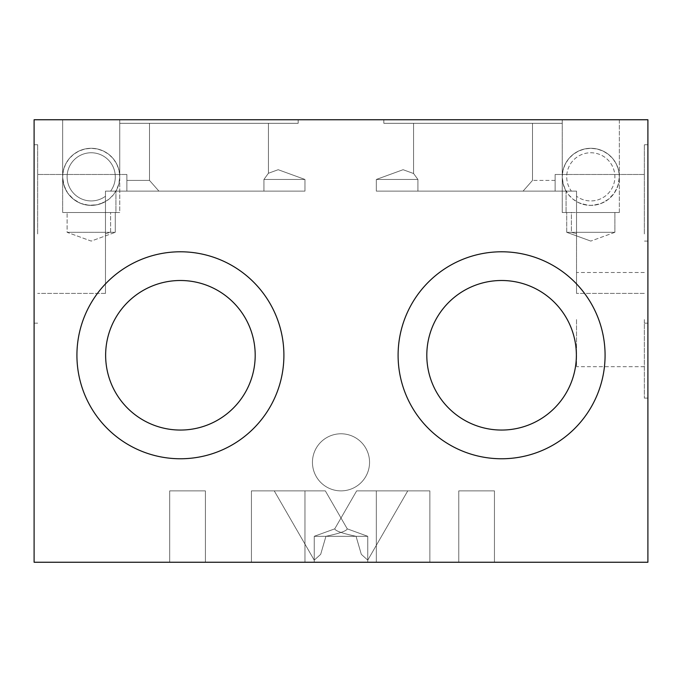 <?xml version="1.0" encoding="UTF-8"?>
<svg xmlns="http://www.w3.org/2000/svg" width="682" height="682" viewBox="0 0 682 682"><rect width="100%" height="100%" fill="white"/><g stroke="black" fill="none" stroke-linecap="round" stroke-linejoin="round"><path stroke-width="0.51" stroke-dasharray="3.41 2.56" d="M105.471 232.315L67.109 232.315L105.471 232.315L105.471 233.73L110.603 232.315L110.603 212.528L115.284 212.528L62.65 212.528L62.65 119.751L298.179 119.751L298.179 123.314L119.751 123.314L119.751 119.751L119.751 176.843L119.035 183.194L116.92 189.229L113.519 194.643L109.001 199.161L103.587 202.563L97.552 204.677L91.2 205.393L84.841 204.677L78.814 202.563L73.4 199.161L68.873 194.643L65.472 189.229L63.366 183.194L62.65 176.843A28.55 28.55 0 0 0 91.2 205.393A28.55 28.55 0 0 0 119.751 176.843A28.55 28.55 0 0 1 115.923 191.122L105.471 191.122L105.471 212.528L67.109 212.528L115.284 212.528L115.284 232.315L110.603 232.315L115.284 232.315L91.2 241.078L67.109 232.315L67.109 212.528L67.109 232.315L115.284 232.315L67.109 232.315L91.2 241.078L115.284 232.315L115.284 212.528L110.603 212.528L115.923 212.528L115.923 191.122L118.77 184.234L119.751 176.843L119.751 212.528L110.603 212.528L110.603 232.315L105.471 233.73L105.471 212.528L105.471 232.315M644.328 233.943L644.328 144.729L644.328 233.943M647.9 233.943L647.9 144.729L647.9 233.943M576.529 233.943L576.529 293.405L576.529 191.122L576.529 201.565L580.373 203.424L588.668 205.316L592.939 205.316L601.234 203.424L608.6 199.161L614.388 192.929L618.08 185.257L619.35 176.843L618.634 183.194L616.528 189.229L613.127 194.643L608.6 199.161L603.186 202.563L597.159 204.677L590.8 205.393L584.448 204.677L578.413 202.563L572.999 199.161L568.481 194.643L565.08 189.229L562.965 183.194L562.249 176.843A28.55 28.55 0 0 0 590.8 205.393A28.55 28.55 0 0 0 619.35 176.843A28.55 28.55 0 0 1 576.529 201.565L576.529 212.528L576.529 191.122L566.077 191.122A28.55 28.55 0 0 1 562.249 176.843L563.23 184.234L566.077 191.122L566.077 212.528L566.077 191.122L571.397 191.122A24.092 24.092 0 0 1 590.8 152.759A24.092 24.092 0 0 1 601.677 198.343A24.092 24.092 0 0 1 576.529 196.245A24.092 24.092 0 0 0 614.891 176.843A24.092 24.092 0 0 0 590.8 152.759A24.092 24.092 0 0 0 571.397 191.122L555.114 191.122L555.114 174.481L555.114 191.122L523.077 191.122L532.497 180.415L523.077 191.122L376.328 191.122L376.328 179.451L417.913 179.451L413.582 173.526L417.913 179.451L413.582 173.526L413.582 123.314L532.497 123.314L413.582 123.314L532.497 123.314L532.497 180.415L523.077 191.122L532.497 180.415L523.077 191.122L417.913 191.122L417.913 179.451L413.582 173.526L417.913 179.451L413.582 173.526L413.582 123.314L532.497 123.314L413.582 123.314L532.497 123.314L532.497 180.415L523.077 191.122L532.497 180.415L532.497 123.314L413.582 123.314L413.582 173.526L417.913 179.451L376.328 179.451L403.096 169.707L413.582 173.526L417.913 179.451L417.913 191.122L376.328 191.122L376.328 179.451L417.913 179.451L376.328 179.451L403.096 169.707L413.582 173.526L413.582 123.314L532.497 123.314L532.497 180.415L523.077 191.122L376.328 191.122L376.328 179.451L417.913 179.451L376.328 179.451L403.096 169.707L413.582 173.526L403.096 169.707L376.328 179.451L417.913 179.451L417.913 191.122L376.328 191.122L376.328 179.451L417.913 179.451L417.913 191.122L417.913 179.451L417.913 191.122L523.077 191.122L417.913 191.122L417.913 179.451L417.913 191.122L555.114 191.122L555.114 174.481L555.114 191.122L523.077 191.122L555.114 191.122L555.114 174.481L555.114 191.122L523.077 191.122L555.114 191.122L555.114 174.481L555.114 191.122L523.077 191.122L576.529 191.122L576.529 233.943L576.529 191.122L555.114 191.122L576.529 191.122L576.529 233.943L576.529 191.122L555.114 191.122L576.529 191.122L576.529 233.943L576.529 191.122L555.114 191.122L576.529 191.122L576.529 233.943M562.249 123.314L383.821 123.314L383.821 119.751L562.249 119.751L562.249 123.314L383.821 123.314L383.821 119.751L619.35 119.751L619.35 212.528L562.249 212.528L566.077 212.528L562.249 212.528L562.249 176.843L562.965 170.491L565.08 164.456L568.481 159.042L572.999 154.524L578.413 151.123L584.448 149.008L590.8 148.292L597.159 149.008L603.186 151.123L608.6 154.524L613.127 159.042L616.528 164.456L618.634 170.491L619.35 176.843L618.634 170.491L616.528 164.456L613.127 159.042L608.6 154.524L603.186 151.123L597.159 149.008L590.8 148.292L584.448 149.008L578.413 151.123L572.999 154.524L568.481 159.042L565.08 164.456L562.965 170.491L562.249 176.843L562.249 119.751L562.249 123.314L383.821 123.314L383.821 119.751L562.249 119.751L562.249 123.314L383.821 123.314L383.821 119.751L562.249 119.751L562.249 123.314L383.821 123.314L562.249 123.314M34.1 233.943L34.1 144.729L34.1 233.943M37.672 233.943L37.672 144.729L37.672 233.943M304.956 191.122L263.934 191.122L263.934 179.451L304.956 179.451L263.934 179.451L268.418 173.262L263.934 179.451L304.956 179.451L304.956 191.122L158.923 191.122L149.503 180.415L158.923 191.122L126.886 191.122L126.886 174.481L126.886 191.122L105.471 191.122L115.923 191.122L115.923 212.528L119.751 212.528L62.65 212.528L105.471 212.528L105.471 201.565A28.55 28.55 0 0 1 62.65 176.843L63.366 170.491L65.472 164.456L68.873 159.042L73.4 154.524L78.814 151.123L84.841 149.008L91.2 148.292L97.552 149.008L103.587 151.123L109.001 154.524L113.519 159.042L116.92 164.456L119.035 170.491L119.751 176.843L119.035 170.491L116.92 164.456L113.519 159.042L109.001 154.524L103.587 151.123L97.552 149.008L91.2 148.292L84.841 149.008L78.814 151.123L73.4 154.524L68.873 159.042L65.472 164.456L63.366 170.491L62.65 176.843L62.65 119.751L298.179 119.751L298.179 123.314L119.751 123.314L119.751 119.751L298.179 119.751L298.179 123.314L119.751 123.314L119.751 119.751L298.179 119.751L298.179 123.314L119.751 123.314L119.751 119.751L119.751 212.528L62.65 212.528L62.65 176.843L63.92 185.257L67.612 192.929L73.4 199.161L80.766 203.424L89.061 205.316L97.552 204.677L105.471 201.565L105.471 196.245A24.092 24.092 0 0 1 67.109 176.843A24.092 24.092 0 0 1 91.2 152.759A24.092 24.092 0 0 1 110.603 191.122A24.092 24.092 0 0 0 91.2 152.759A24.092 24.092 0 0 0 80.323 198.343A24.092 24.092 0 0 0 105.471 196.245L105.471 191.122L126.886 191.122L126.886 180.415L126.886 191.122L158.923 191.122L149.503 180.415L149.503 123.314L268.418 123.314L149.503 123.314L268.418 123.314L268.418 173.262L278.196 169.707L304.956 179.451L263.934 179.451L268.418 173.262L263.934 179.451L268.418 173.262L278.196 169.707L304.956 179.451L304.956 191.122L263.934 191.122L263.934 179.451L263.934 191.122L126.886 191.122L126.886 174.481L126.886 191.122L105.471 191.122L105.471 293.405L105.471 191.122L126.886 191.122L126.886 180.415L126.886 191.122L158.923 191.122L149.503 180.415L158.923 191.122L126.886 191.122L126.886 174.481L126.886 191.122L105.471 191.122L105.471 233.943L105.471 191.122L126.886 191.122L126.886 180.415L126.886 191.122L158.923 191.122L149.503 180.415L149.503 123.314L268.418 123.314L149.503 123.314L268.418 123.314L268.418 173.262L263.934 179.451L304.956 179.451L263.934 179.451L304.956 179.451L304.956 191.122L126.886 191.122L126.886 174.481L126.886 191.122L105.471 191.122L105.471 233.943L105.471 191.122L126.886 191.122L126.886 180.415L126.886 191.122L263.934 191.122L263.934 179.451L268.418 173.262L278.196 169.707L304.956 179.451L263.934 179.451L263.934 191.122L158.923 191.122L304.956 191.122L304.956 179.451L278.196 169.707L268.418 173.262L263.934 179.451L263.934 191.122L263.934 179.451L263.934 191.122L304.956 191.122M369.55 462.336A28.55 28.55 0 0 1 341 490.878A28.55 28.55 0 0 1 312.45 462.336A28.55 28.55 0 0 0 341 490.878A28.55 28.55 0 0 0 369.55 462.336A28.55 28.55 0 0 0 341 433.786A28.55 28.55 0 0 0 312.45 462.336A28.55 28.55 0 0 1 341 433.786A28.55 28.55 0 0 1 369.55 462.336M566.716 232.315L571.397 232.315L571.397 212.528L566.716 212.528L571.397 212.528L571.397 232.315L566.716 232.315L566.716 212.528L614.891 212.528L566.716 212.528L566.716 232.315L614.891 232.315L566.716 232.315L590.8 241.078L566.716 232.315M614.891 212.528L614.891 232.315L576.529 232.315L576.529 212.528L619.35 212.528L576.529 212.528L614.891 212.528L576.529 212.528L576.529 232.315L614.891 232.315L590.8 241.078L614.891 232.315L614.891 212.528M605.079 355.271A103.494 103.494 0 0 1 501.585 458.764A103.494 103.494 0 0 1 398.1 355.271A103.494 103.494 0 0 0 501.585 458.764A103.494 103.494 0 0 0 605.079 355.271A103.494 103.494 0 0 1 501.585 458.764A103.494 103.494 0 0 1 398.1 355.271A103.494 103.494 0 0 1 501.585 251.786A103.494 103.494 0 0 1 605.079 355.271A103.494 103.494 0 0 0 501.585 251.786A103.494 103.494 0 0 0 398.1 355.271A103.494 103.494 0 0 1 501.585 251.786A103.494 103.494 0 0 1 605.079 355.271M644.328 319.585L644.328 398.1L644.328 319.585M647.9 319.585L647.9 398.1L647.9 319.585M356.064 536.308C342.475 533.418 335.365 530.928 334.743 528.848L356.66 490.878L407.751 490.878L367.769 560.144L361.307 554.33L356.064 536.308L314.232 536.308L334.743 528.848L356.66 490.878L407.751 490.878L367.769 560.144L367.769 562.249L314.232 562.249L314.232 536.308L334.743 528.848L356.66 490.878L407.751 490.878L367.769 560.144L361.307 554.33L356.064 536.308C342.475 533.418 335.365 530.928 334.743 528.848L356.66 490.878L407.751 490.878L367.769 560.144L367.769 562.249L314.232 562.249L314.232 536.308L334.743 528.848C335.365 530.928 342.475 533.418 356.064 536.308L314.232 536.308L334.743 528.848C335.365 530.928 342.475 533.418 356.064 536.308C342.475 533.418 335.365 530.928 334.743 528.848C335.365 530.928 342.475 533.418 356.064 536.308L314.232 536.308L356.064 536.308C342.475 533.418 335.365 530.928 334.743 528.848C335.365 530.928 342.475 533.418 356.064 536.308L314.232 536.308L356.064 536.308L361.307 554.33L367.769 560.144L361.307 554.33L356.064 536.308L361.307 554.33L367.769 560.144L367.769 562.249L314.232 562.249L314.232 536.308L356.064 536.308L361.307 554.33L367.769 560.144L361.307 554.33L356.064 536.308L361.307 554.33L367.769 560.144L367.769 562.249L314.232 562.249L314.232 536.308L356.064 536.308M283.9 355.271A103.494 103.494 0 0 1 180.415 458.764A103.494 103.494 0 0 1 76.921 355.271A103.494 103.494 0 0 0 180.415 458.764A103.494 103.494 0 0 0 283.9 355.271A103.494 103.494 0 0 1 180.415 458.764A103.494 103.494 0 0 1 76.921 355.271A103.494 103.494 0 0 1 180.415 251.786A103.494 103.494 0 0 1 283.9 355.271A103.494 103.494 0 0 0 180.415 251.786A103.494 103.494 0 0 0 76.921 355.271A103.494 103.494 0 0 1 180.415 251.786A103.494 103.494 0 0 1 283.9 355.271M367.769 562.249L314.232 562.249L314.232 560.144L320.685 554.338L325.936 536.308C339.559 533.401 346.669 530.92 347.257 528.848L367.769 536.308L325.936 536.308L320.685 554.338L314.232 560.144L274.249 490.878L325.34 490.878L347.257 528.848C346.635 530.928 339.525 533.418 325.936 536.308L320.685 554.338L314.232 560.144L274.249 490.878L325.34 490.878L347.257 528.848L367.769 536.308L367.769 562.249L314.232 562.249L314.232 560.144L274.249 490.878L325.34 490.878L347.257 528.848C346.635 530.928 339.525 533.418 325.936 536.308L320.685 554.338L314.232 560.144L274.249 490.878L325.34 490.878L347.257 528.848L367.769 536.308L325.936 536.308C339.525 533.418 346.635 530.928 347.257 528.848C346.635 530.928 339.525 533.418 325.936 536.308C339.525 533.418 346.635 530.928 347.257 528.848L367.769 536.308L367.769 562.249L314.232 562.249L314.232 560.144L320.685 554.338L325.936 536.308C339.525 533.418 346.635 530.928 347.257 528.848C346.669 530.92 339.559 533.401 325.936 536.308L320.685 554.338L314.232 560.144L320.685 554.338L325.936 536.308L367.769 536.308L325.936 536.308L367.769 536.308L367.769 562.249L314.232 562.249L314.232 560.144L320.685 554.338L325.936 536.308L367.769 536.308L325.936 536.308L367.769 536.308L367.769 562.249L314.232 562.249L367.769 562.249M149.503 180.415L158.923 191.122L263.934 191.122L158.923 191.122L149.503 180.415L149.503 123.314L268.418 123.314L268.418 173.262L268.418 123.314L149.503 123.314L149.503 180.415L126.886 180.415L149.503 180.415M571.397 232.315L576.529 233.73L576.529 232.315L576.529 233.73L571.397 232.315M205.393 562.249L169.707 562.249L169.707 490.878L205.393 490.878L205.393 562.249L169.707 562.249L169.707 490.878L205.393 490.878L205.393 562.249L169.707 562.249L169.707 490.878L205.393 490.878L205.393 562.249L169.707 562.249L169.707 490.878L205.393 490.878L205.393 562.249L169.707 562.249L169.707 490.878L205.393 490.878L205.393 562.249L169.707 562.249L169.707 490.878L205.393 490.878L205.393 562.249L169.707 562.249L169.707 490.878L205.393 490.878L205.393 562.249L169.707 562.249L169.707 490.878L205.393 490.878L205.393 562.249L169.707 562.249L205.393 562.249M494.45 562.249L458.764 562.249L458.764 490.878L494.45 490.878L494.45 562.249L458.764 562.249L458.764 490.878L494.45 490.878L494.45 562.249L458.764 562.249L458.764 490.878L494.45 490.878L494.45 562.249L458.764 562.249L458.764 490.878L494.45 490.878L494.45 562.249L458.764 562.249L458.764 490.878L494.45 490.878L494.45 562.249L458.764 562.249L458.764 490.878L494.45 490.878L494.45 562.249L458.764 562.249L458.764 490.878L494.45 490.878L494.45 562.249L458.764 562.249L458.764 490.878L494.45 490.878L494.45 562.249L458.764 562.249L494.45 562.249M429.856 562.249L376.328 562.249L376.328 490.878L429.856 490.878L429.856 562.249L376.328 562.249L376.328 490.878L429.856 490.878L429.856 562.249L376.328 562.249L376.328 490.878L429.856 490.878L429.856 562.249L376.328 562.249L376.328 490.878L429.856 490.878L429.856 562.249L376.328 562.249L429.856 562.249M304.956 562.249L251.428 562.249L251.428 490.878L304.956 490.878L304.956 562.249L251.428 562.249L251.428 490.878L304.956 490.878L304.956 562.249L251.428 562.249L251.428 490.878L304.956 490.878L304.956 562.249L251.428 562.249L251.428 490.878L304.956 490.878L304.956 562.249L251.428 562.249L304.956 562.249M426.804 355.271A74.781 74.781 0 0 0 501.585 430.052A74.781 74.781 0 0 0 576.367 355.271A74.781 74.781 0 0 1 501.585 430.052A74.781 74.781 0 0 1 426.804 355.271A74.781 74.781 0 0 1 501.585 280.498A74.781 74.781 0 0 1 576.367 355.271A74.781 74.781 0 0 1 501.585 430.052A74.781 74.781 0 0 1 426.804 355.271A74.781 74.781 0 0 1 501.585 280.498A74.781 74.781 0 0 1 576.367 355.271A74.781 74.781 0 0 0 501.585 280.498A74.781 74.781 0 0 0 426.804 355.271M576.529 319.585L576.529 366.694L576.529 319.585M105.633 355.271A74.781 74.781 0 0 0 180.415 430.052A74.781 74.781 0 0 0 255.196 355.271A74.781 74.781 0 0 1 180.415 430.052A74.781 74.781 0 0 1 105.633 355.271A74.781 74.781 0 0 1 180.415 280.498A74.781 74.781 0 0 1 255.196 355.271A74.781 74.781 0 0 1 180.415 430.052A74.781 74.781 0 0 1 105.633 355.271A74.781 74.781 0 0 1 180.415 280.498A74.781 74.781 0 0 1 255.196 355.271A74.781 74.781 0 0 0 180.415 280.498A74.781 74.781 0 0 0 105.633 355.271M562.249 212.528L562.249 119.751L619.35 119.751L619.35 212.528L562.249 212.528M566.077 212.528L571.397 212.528L566.077 212.528M619.35 119.751L383.821 119.751L619.35 119.751M417.913 191.122L523.077 191.122L417.913 191.122M62.65 176.843A28.55 28.55 0 0 1 91.2 148.292A28.55 28.55 0 0 1 119.751 176.843A28.55 28.55 0 0 0 91.2 148.292A28.55 28.55 0 0 0 62.65 176.843M105.471 233.943L105.471 191.122L105.471 233.943M119.751 119.751L298.179 119.751L119.751 119.751M494.45 490.878L458.764 490.878L494.45 490.878M205.393 490.878L169.707 490.878L205.393 490.878M429.856 490.878L376.328 490.878L429.856 490.878M304.956 490.878L251.428 490.878L304.956 490.878M325.34 490.878L274.249 490.878L325.34 490.878M407.751 490.878L356.66 490.878L407.751 490.878M119.751 123.314L298.179 123.314L119.751 123.314M562.249 176.843A28.55 28.55 0 0 1 590.8 148.292A28.55 28.55 0 0 1 619.35 176.843A28.55 28.55 0 0 0 590.8 148.292A28.55 28.55 0 0 0 562.249 176.843M34.1 562.249L647.9 562.249L647.9 119.751L34.1 119.751L34.1 562.249M105.471 233.73L105.471 191.122L115.923 191.122L105.471 191.122L105.471 233.73M576.529 191.122L566.077 191.122L576.529 191.122L576.529 233.73L576.529 191.122M647.9 323.157L644.328 323.157L647.9 323.157M644.328 293.405L576.529 293.405L644.328 293.405M37.672 323.157L34.1 323.157L37.672 323.157M647.9 398.1L644.328 398.1M644.328 366.694L576.529 366.694M105.471 293.405L37.672 293.405L105.471 293.405M555.114 180.415L532.497 180.415L555.114 180.415M126.886 174.481L37.672 174.481L126.886 174.481M644.328 272.485L576.529 272.485M644.328 174.481L555.114 174.481L644.328 174.481M647.9 144.729L644.328 144.729L647.9 144.729M37.672 144.729L34.1 144.729L37.672 144.729M647.9 241.078L644.328 241.078"/><path stroke-width="1.02" d="M605.079 355.271A103.494 103.494 0 0 1 501.585 458.764A103.494 103.494 0 0 1 398.1 355.271A103.494 103.494 0 0 1 501.585 251.786A103.494 103.494 0 0 1 605.079 355.271M283.9 355.271A103.494 103.494 0 0 1 180.415 458.764A103.494 103.494 0 0 1 76.921 355.271A103.494 103.494 0 0 1 180.415 251.786A103.494 103.494 0 0 1 283.9 355.271M576.367 355.271A74.781 74.781 0 0 1 501.585 430.052A74.781 74.781 0 0 1 426.804 355.271A74.781 74.781 0 0 1 501.585 280.498A74.781 74.781 0 0 1 576.367 355.271M255.196 355.271A74.781 74.781 0 0 1 180.415 430.052A74.781 74.781 0 0 1 105.633 355.271A74.781 74.781 0 0 1 180.415 280.498A74.781 74.781 0 0 1 255.196 355.271M647.9 562.249L34.1 562.249L34.1 119.751L647.9 119.751L647.9 562.249"/></g></svg>
